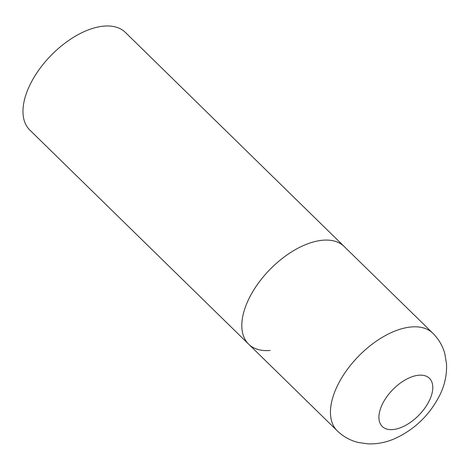 <?xml version="1.0" encoding="UTF-8"?>
<svg xmlns="http://www.w3.org/2000/svg" width="470" height="470" viewBox="0 0 470 470"><rect width="100%" height="100%" fill="white"/><g stroke="black" fill="none" stroke-linecap="round" stroke-linejoin="round"><path stroke-width="0.7" d="M248.56 299.49A68.309 37.024 134.4 0 0 248.659 344.169A68.309 37.024 -45.6 0 1 257.742 284.027A68.309 37.024 -45.6 0 1 322.714 240.229A68.309 37.024 -45.6 0 1 344.199 246.515A68.309 37.024 134.4 0 0 296.329 249.088A68.309 37.024 134.4 0 0 248.56 299.49M270.144 350.45A68.309 37.024 -45.6 0 1 248.659 344.169L29.816 130.055A68.309 37.024 -45.6 0 1 38.898 69.913A68.309 37.024 -45.6 0 1 103.87 26.12A68.309 37.024 -45.6 0 1 125.355 32.401L432.835 333.23A68.309 37.024 134.4 0 0 384.959 335.803A68.309 37.024 134.4 0 0 337.196 386.211A68.309 37.024 134.4 0 0 337.29 430.884C343.259 436.624 350.232 440.49 358.216 442.47L368.098 443.88C377.363 444.156 386.34 442.37 395.029 438.528C414.951 429.286 429.915 414.746 439.914 394.906C444.814 384.883 447.011 374.484 446.5 363.721L444.855 353.822C442.693 345.914 438.686 339.052 432.835 333.23M382.239 404.447A33.699 18.265 134.4 0 0 392.885 429.586A33.699 18.265 134.4 0 0 429.468 400.352A33.699 18.265 134.4 0 0 418.817 375.213A33.699 18.265 134.4 0 0 382.239 404.447M248.659 344.169L337.29 430.884"/></g></svg>
